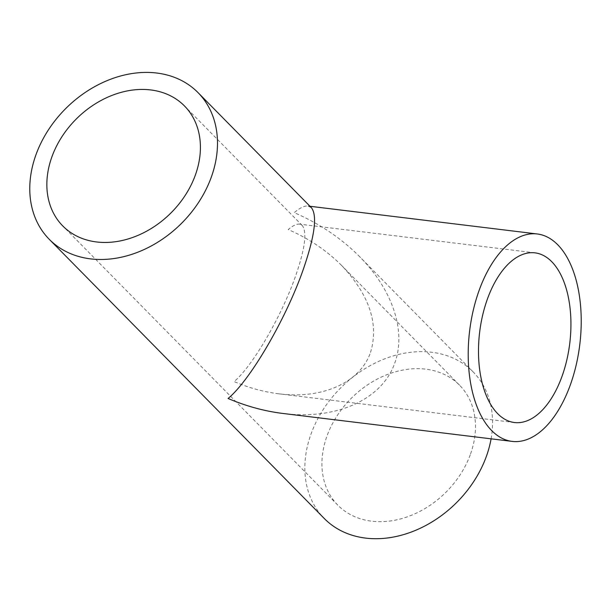<?xml version="1.0" encoding="UTF-8"?>
<svg xmlns="http://www.w3.org/2000/svg" width="611" height="611" viewBox="0 0 611 611"><rect width="100%" height="100%" fill="white"/><g stroke="black" fill="none" stroke-linecap="round" stroke-linejoin="round"><path stroke-width="0.46" stroke-dasharray="3.06 2.29" d="M370.526 352.394C379.103 324.143 369.533 295.235 341.809 265.663C326.793 250.571 308.929 238.534 288.224 229.56C292.852 225.635 296.595 223.832 299.466 224.145L302.269 225.528C307.234 231.989 304.981 248.898 295.518 276.256C281.442 316.551 252.16 366.753 234.097 381.57C248.868 387.863 263.761 391.934 278.784 393.805C322.593 399.449 360.276 382.44 370.526 352.394M311.419 207.725L307.982 206.037C304.484 205.647 299.902 207.855 294.25 212.651C319.561 223.626 341.396 238.336 359.749 256.788C392.636 289.881 406.361 331.338 394.851 362.812C382.326 399.541 336.264 420.337 282.71 413.433M470.554 453.942A85.456 66.683 -44.6 0 0 459.579 385.213A85.456 66.683 -44.6 0 0 351.898 397.677A85.456 66.683 -44.6 0 0 337.822 505.152A85.456 66.683 -44.6 0 0 409.989 515.852A85.456 66.683 -44.6 0 0 470.554 453.942M491.091 438.828A104.466 81.523 -44.6 0 0 473.12 371.87A104.466 81.523 -44.6 0 0 341.488 387.107A104.466 81.523 -44.6 0 0 324.273 518.495M535.037 252.855L299.466 224.145M514.363 422.514L278.784 393.805M309.998 206.281L307.982 206.037M459.579 385.213L341.809 265.663M302.269 225.528L184.507 105.978M337.822 505.152L62.75 225.925M473.12 371.87L359.749 256.788"/><path stroke-width="0.92" d="M487.204 299.619A85.456 45.413 -83.1 0 1 535.037 252.855A85.456 45.413 -83.1 0 1 569.78 343.176A85.456 45.413 -83.1 0 1 514.363 422.514A85.456 45.413 -83.1 0 1 487.204 299.619M512.064 441.386A104.466 55.517 -83.1 0 1 478.856 291.149A104.466 55.517 -83.1 0 1 537.344 233.982A104.466 55.517 -83.1 0 1 579.808 344.398A104.466 55.517 -83.1 0 1 512.064 441.386L282.71 413.433C264.342 411.157 246.134 406.17 228.079 398.479C250.159 380.37 285.948 318.995 303.163 269.734C314.734 236.289 317.483 215.622 311.419 207.725L198.048 92.635A104.466 81.523 -44.6 0 0 66.416 107.872A104.466 81.523 -44.6 0 0 49.208 239.268A104.466 81.523 -44.6 0 0 137.429 252.351A104.466 81.523 -44.6 0 0 211.475 176.655A104.466 81.523 -44.6 0 0 198.048 92.635M195.489 174.708A85.456 66.683 -44.6 0 0 184.507 105.978A85.456 66.683 -44.6 0 0 76.833 118.442A85.456 66.683 -44.6 0 0 62.75 225.925A85.456 66.683 -44.6 0 0 134.916 236.625A85.456 66.683 -44.6 0 0 195.489 174.708M49.208 239.268L324.273 518.495A104.466 81.523 -44.6 0 0 412.501 531.578A104.466 81.523 -44.6 0 0 486.547 455.89A104.466 81.523 -44.6 0 0 491.091 438.828M537.344 233.982L309.998 206.281"/></g></svg>
